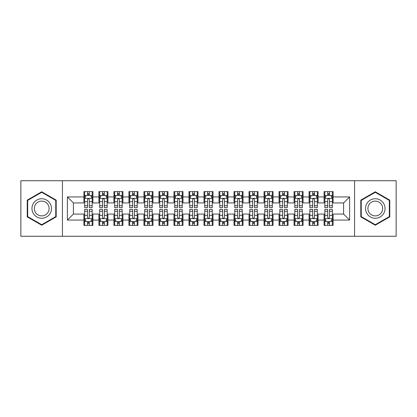 <?xml version="1.0" encoding="UTF-8"?>
<svg xmlns="http://www.w3.org/2000/svg" width="417" height="417" viewBox="0 0 417 417"><rect width="100%" height="100%" fill="white"/><g stroke="black" fill="none" stroke-linecap="round" stroke-linejoin="round"><path stroke-width="0.63" d="M354.565 236.272L396.15 236.272L396.15 180.728L354.565 180.728L354.565 236.272L62.435 236.272L62.435 180.728L20.85 180.728L20.85 236.272L62.435 236.272M354.565 180.728L62.435 180.728M67.387 220.061L67.387 196.939L83.9 196.939L83.9 202.943L73.392 202.943L73.392 214.057L67.387 220.061L83.9 220.061L83.9 225.388L92.908 225.388L92.908 220.061L98.912 220.061L98.912 225.388L107.92 225.388L107.92 220.061L113.924 220.061L113.924 225.388L122.932 225.388L122.932 220.061L128.936 220.061L128.936 225.388L137.944 225.388L137.944 220.061L143.948 220.061L143.948 225.388L152.956 225.388L152.956 220.061L158.96 220.061L158.96 225.388L167.968 225.388L167.968 220.061L173.972 220.061L173.972 225.388L182.98 225.388L182.98 220.061L188.984 220.061L188.984 225.388L197.992 225.388L197.992 220.061L203.996 220.061L203.996 225.388L213.004 225.388L213.004 220.061L219.008 220.061L219.008 225.388L228.016 225.388L228.016 220.061L234.02 220.061L234.02 225.388L243.028 225.388L243.028 220.061L249.032 220.061L249.032 225.388L258.04 225.388L258.04 220.061L264.044 220.061L264.044 225.388L273.052 225.388L273.052 220.061L279.056 220.061L279.056 225.388L288.064 225.388L288.064 220.061L294.068 220.061L294.068 225.388L303.076 225.388L303.076 220.061L309.08 220.061L309.08 225.388L318.088 225.388L318.088 220.061L324.092 220.061L324.092 225.388L333.1 225.388L333.1 214.057L343.608 214.057L343.608 202.943L333.1 202.943L333.1 196.939L349.613 196.939L349.613 220.061L333.1 220.061M333.1 196.939L333.1 191.612L324.092 191.612L324.092 196.939L318.088 196.939L318.088 191.612L309.08 191.612L309.08 196.939L303.076 196.939L303.076 191.612L294.068 191.612L294.068 196.939L288.064 196.939L288.064 191.612L279.056 191.612L279.056 196.939L273.052 196.939L273.052 191.612L264.044 191.612L264.044 196.939L258.04 196.939L258.04 191.612L249.032 191.612L249.032 196.939L243.028 196.939L243.028 191.612L234.02 191.612L234.02 196.939L228.016 196.939L228.016 191.612L219.008 191.612L219.008 196.939L213.004 196.939L213.004 191.612L203.996 191.612L203.996 196.939L197.992 196.939L197.992 191.612L188.984 191.612L188.984 196.939L182.98 196.939L182.98 191.612L173.972 191.612L173.972 196.939L167.968 196.939L167.968 191.612L158.96 191.612L158.96 196.939L152.956 196.939L152.956 191.612L143.948 191.612L143.948 196.939L137.944 196.939L137.944 191.612L128.936 191.612L128.936 196.939L122.932 196.939L122.932 191.612L113.924 191.612L113.924 196.939L107.92 196.939L107.92 191.612L98.912 191.612L98.912 196.939L92.908 196.939L92.908 191.612L83.9 191.612L83.9 196.939M318.088 220.061L318.088 214.057L324.092 214.057L324.092 220.061M349.613 196.939L343.608 202.943M303.076 220.061L303.076 214.057L309.08 214.057L309.08 220.061M324.092 196.939L324.092 202.943L318.088 202.943L318.088 196.939M288.064 220.061L288.064 214.057L294.068 214.057L294.068 220.061M309.08 196.939L309.08 202.943L303.076 202.943L303.076 196.939M273.052 220.061L273.052 214.057L279.056 214.057L279.056 220.061M294.068 196.939L294.068 202.943L288.064 202.943L288.064 196.939M258.04 220.061L258.04 214.057L264.044 214.057L264.044 220.061M279.056 196.939L279.056 202.943L273.052 202.943L273.052 196.939M243.028 220.061L243.028 214.057L249.032 214.057L249.032 220.061M264.044 196.939L264.044 202.943L258.04 202.943L258.04 196.939M228.016 220.061L228.016 214.057L234.02 214.057L234.02 220.061M249.032 196.939L249.032 202.943L243.028 202.943L243.028 196.939M213.004 220.061L213.004 214.057L219.008 214.057L219.008 220.061M234.02 196.939L234.02 202.943L228.016 202.943L228.016 196.939M197.992 220.061L197.992 214.057L203.996 214.057L203.996 220.061M219.008 196.939L219.008 202.943L213.004 202.943L213.004 196.939M182.98 220.061L182.98 214.057L188.984 214.057L188.984 220.061M203.996 196.939L203.996 202.943L197.992 202.943L197.992 196.939M167.968 220.061L167.968 214.057L173.972 214.057L173.972 220.061M188.984 196.939L188.984 202.943L182.98 202.943L182.98 196.939M152.956 220.061L152.956 214.057L158.96 214.057L158.96 220.061M173.972 196.939L173.972 202.943L167.968 202.943L167.968 196.939M137.944 220.061L137.944 214.057L143.948 214.057L143.948 220.061M158.96 196.939L158.96 202.943L152.956 202.943L152.956 196.939M122.932 220.061L122.932 214.057L128.936 214.057L128.936 220.061M143.948 196.939L143.948 202.943L137.944 202.943L137.944 196.939M107.92 220.061L107.92 214.057L113.924 214.057L113.924 220.061M128.936 196.939L128.936 202.943L122.932 202.943L122.932 196.939M92.908 220.061L92.908 214.057L98.912 214.057L98.912 220.061M113.924 196.939L113.924 202.943L107.92 202.943L107.92 196.939M73.392 214.057L83.9 214.057L83.9 220.061M98.912 196.939L98.912 202.943L92.908 202.943L92.908 196.939M324.092 195.364L324.843 195.364M332.349 195.364L333.1 195.364M309.08 195.364L309.831 195.364M317.337 195.364L318.088 195.364M294.068 195.364L294.819 195.364M302.325 195.364L303.076 195.364M279.056 195.364L279.807 195.364M287.313 195.364L288.064 195.364M264.044 195.364L264.795 195.364M272.301 195.364L273.052 195.364M249.032 195.364L249.783 195.364M257.289 195.364L258.04 195.364M234.02 195.364L234.771 195.364M242.277 195.364L243.028 195.364M219.008 195.364L219.759 195.364M227.265 195.364L228.016 195.364M203.996 195.364L204.747 195.364M212.253 195.364L213.004 195.364M188.984 195.364L189.735 195.364M197.241 195.364L197.992 195.364M173.972 195.364L174.723 195.364M182.229 195.364L182.98 195.364M158.96 195.364L159.711 195.364M167.217 195.364L167.968 195.364M143.948 195.364L144.699 195.364M152.205 195.364L152.956 195.364M128.936 195.364L129.687 195.364M137.193 195.364L137.944 195.364M113.924 195.364L114.675 195.364M122.181 195.364L122.932 195.364M98.912 195.364L99.663 195.364M107.169 195.364L107.92 195.364M83.9 195.364L84.651 195.364M92.157 195.364L92.908 195.364M83.9 221.635L84.651 221.635M92.157 221.635L92.908 221.635M98.912 221.635L99.663 221.635M107.169 221.635L107.92 221.635M113.924 221.635L114.675 221.635M122.181 221.635L122.932 221.635M128.936 221.635L129.687 221.635M137.193 221.635L137.944 221.635M143.948 221.635L144.699 221.635M152.205 221.635L152.956 221.635M158.96 221.635L159.711 221.635M167.217 221.635L167.968 221.635M173.972 221.635L174.723 221.635M182.229 221.635L182.98 221.635M188.984 221.635L189.735 221.635M197.241 221.635L197.992 221.635M203.996 221.635L204.747 221.635M212.253 221.635L213.004 221.635M219.008 221.635L219.759 221.635M227.265 221.635L228.016 221.635M234.02 221.635L234.771 221.635M242.277 221.635L243.028 221.635M249.032 221.635L249.783 221.635M257.289 221.635L258.04 221.635M264.044 221.635L264.795 221.635M272.301 221.635L273.052 221.635M279.056 221.635L279.807 221.635M287.313 221.635L288.064 221.635M294.068 221.635L294.819 221.635M302.325 221.635L303.076 221.635M309.08 221.635L309.831 221.635M317.337 221.635L318.088 221.635M324.092 221.635L324.843 221.635M332.349 221.635L333.1 221.635M67.387 196.939L73.392 202.943M343.608 214.057L349.613 220.061M56.201 200.134L41.716 191.773L27.23 200.134L27.23 216.866L41.716 225.227L56.201 216.866L56.201 200.134M360.799 200.134L360.799 216.866L375.284 225.227L389.77 216.866L389.77 200.134L375.284 191.773L360.799 200.134M89.306 193.561L87.502 193.561M92.157 205.717L89.306 205.717L89.306 207.598L92.157 207.598L92.157 198.44L90.656 195.437L86.152 195.437L84.651 198.44L84.651 207.598L87.502 207.598L87.502 205.717L84.651 205.717M84.651 198.44L84.651 191.612M92.157 198.44L92.157 191.612M87.502 195.437L87.502 191.612M89.306 191.612L89.306 195.437M89.306 205.717L89.306 199.566C88.706 198.409 88.107 198.409 87.502 199.566L87.502 205.717M89.306 195.364L87.502 195.364M87.502 223.439L89.306 223.439M84.651 211.283L87.502 211.283L87.502 209.402L84.651 209.402L84.651 218.56L86.152 221.563L90.656 221.563L92.157 218.56L92.157 209.402L89.306 209.402L89.306 211.283L92.157 211.283M92.157 218.56L92.157 225.388M84.651 218.56L84.651 225.388M89.306 221.563L89.306 225.388M87.502 225.388L87.502 221.563M87.502 211.283L87.502 217.434C88.102 218.591 88.701 218.591 89.306 217.434L89.306 211.283M87.502 221.635L89.306 221.635M104.318 193.561L102.514 193.561M107.169 205.717L104.318 205.717L104.318 207.598L107.169 207.598L107.169 198.44L105.668 195.437L101.164 195.437L99.663 198.44L99.663 207.598L102.514 207.598L102.514 205.717L99.663 205.717M99.663 198.44L99.663 191.612M107.169 198.44L107.169 191.612M102.514 195.437L102.514 191.612M104.318 191.612L104.318 195.437M104.318 205.717L104.318 199.566C103.718 198.409 103.119 198.409 102.514 199.566L102.514 205.717M104.318 195.364L102.514 195.364M119.33 193.561L117.526 193.561M122.181 205.717L119.33 205.717L119.33 207.598L122.181 207.598L122.181 198.44L120.68 195.437L116.176 195.437L114.675 198.44L114.675 207.598L117.526 207.598L117.526 205.717L114.675 205.717M114.675 198.44L114.675 191.612M122.181 198.44L122.181 191.612M117.526 195.437L117.526 191.612M119.33 191.612L119.33 195.437M119.33 205.717L119.33 199.566C118.73 198.409 118.131 198.409 117.526 199.566L117.526 205.717M119.33 195.364L117.526 195.364M102.514 223.439L104.318 223.439M99.663 211.283L102.514 211.283L102.514 209.402L99.663 209.402L99.663 218.56L101.164 221.563L105.668 221.563L107.169 218.56L107.169 209.402L104.318 209.402L104.318 211.283L107.169 211.283M107.169 218.56L107.169 225.388M99.663 218.56L99.663 225.388M104.318 221.563L104.318 225.388M102.514 225.388L102.514 221.563M102.514 211.283L102.514 217.434C103.114 218.591 103.713 218.591 104.318 217.434L104.318 211.283M102.514 221.635L104.318 221.635M117.526 223.439L119.33 223.439M114.675 211.283L117.526 211.283L117.526 209.402L114.675 209.402L114.675 218.56L116.176 221.563L120.68 221.563L122.181 218.56L122.181 209.402L119.33 209.402L119.33 211.283L122.181 211.283M122.181 218.56L122.181 225.388M114.675 218.56L114.675 225.388M119.33 221.563L119.33 225.388M117.526 225.388L117.526 221.563M117.526 211.283L117.526 217.434C118.126 218.591 118.725 218.591 119.33 217.434L119.33 211.283M117.526 221.635L119.33 221.635M50.165 203.621A9.758 9.758 0 0 0 36.837 200.051A9.758 9.758 0 0 0 33.266 213.379A9.758 9.758 0 0 0 46.595 216.949A9.758 9.758 0 0 0 50.165 203.621M48.117 204.804A7.386 7.386 0 0 0 38.025 202.104A7.386 7.386 0 0 0 35.32 212.196A7.386 7.386 0 0 0 45.411 214.896A7.386 7.386 0 0 0 48.117 204.804M41.716 224.706L27.678 216.605L27.678 200.395L41.716 192.294L55.753 200.395L55.753 216.605L41.716 224.706M383.734 203.621A9.758 9.758 0 0 0 370.405 200.051A9.758 9.758 0 0 0 366.835 213.379A9.758 9.758 0 0 0 380.163 216.949A9.758 9.758 0 0 0 383.734 203.621M381.68 204.804A7.386 7.386 0 0 0 371.589 202.104A7.386 7.386 0 0 0 368.883 212.196A7.386 7.386 0 0 0 378.975 214.896A7.386 7.386 0 0 0 381.68 204.804M375.284 224.706L361.247 216.605L361.247 200.395L375.284 192.294L389.322 200.395L389.322 216.605L375.284 224.706M134.342 193.561L132.538 193.561M137.193 205.717L134.342 205.717L134.342 207.598L137.193 207.598L137.193 198.44L135.692 195.437L131.188 195.437L129.687 198.44L129.687 207.598L132.538 207.598L132.538 205.717L129.687 205.717M129.687 198.44L129.687 191.612M137.193 198.44L137.193 191.612M132.538 195.437L132.538 191.612M134.342 191.612L134.342 195.437M134.342 205.717L134.342 199.566C133.742 198.409 133.143 198.409 132.538 199.566L132.538 205.717M134.342 195.364L132.538 195.364M149.354 193.561L147.55 193.561M152.205 205.717L149.354 205.717L149.354 207.598L152.205 207.598L152.205 198.44L150.704 195.437L146.2 195.437L144.699 198.44L144.699 207.598L147.55 207.598L147.55 205.717L144.699 205.717M144.699 198.44L144.699 191.612M152.205 198.44L152.205 191.612M147.55 195.437L147.55 191.612M149.354 191.612L149.354 195.437M149.354 205.717L149.354 199.566C148.754 198.409 148.155 198.409 147.55 199.566L147.55 205.717M149.354 195.364L147.55 195.364M132.538 223.439L134.342 223.439M129.687 211.283L132.538 211.283L132.538 209.402L129.687 209.402L129.687 218.56L131.188 221.563L135.692 221.563L137.193 218.56L137.193 209.402L134.342 209.402L134.342 211.283L137.193 211.283M137.193 218.56L137.193 225.388M129.687 218.56L129.687 225.388M134.342 221.563L134.342 225.388M132.538 225.388L132.538 221.563M132.538 211.283L132.538 217.434C133.138 218.591 133.737 218.591 134.342 217.434L134.342 211.283M132.538 221.635L134.342 221.635M147.55 223.439L149.354 223.439M144.699 211.283L147.55 211.283L147.55 209.402L144.699 209.402L144.699 218.56L146.2 221.563L150.704 221.563L152.205 218.56L152.205 209.402L149.354 209.402L149.354 211.283L152.205 211.283M152.205 218.56L152.205 225.388M144.699 218.56L144.699 225.388M149.354 221.563L149.354 225.388M147.55 225.388L147.55 221.563M147.55 211.283L147.55 217.434C148.15 218.591 148.749 218.591 149.354 217.434L149.354 211.283M147.55 221.635L149.354 221.635M164.366 193.561L162.562 193.561M167.217 205.717L164.366 205.717L164.366 207.598L167.217 207.598L167.217 198.44L165.716 195.437L161.212 195.437L159.711 198.44L159.711 207.598L162.562 207.598L162.562 205.717L159.711 205.717M159.711 198.44L159.711 191.612M167.217 198.44L167.217 191.612M162.562 195.437L162.562 191.612M164.366 191.612L164.366 195.437M164.366 205.717L164.366 199.566C163.766 198.409 163.167 198.409 162.562 199.566L162.562 205.717M164.366 195.364L162.562 195.364M162.562 223.439L164.366 223.439M159.711 211.283L162.562 211.283L162.562 209.402L159.711 209.402L159.711 218.56L161.212 221.563L165.716 221.563L167.217 218.56L167.217 209.402L164.366 209.402L164.366 211.283L167.217 211.283M167.217 218.56L167.217 225.388M159.711 218.56L159.711 225.388M164.366 221.563L164.366 225.388M162.562 225.388L162.562 221.563M162.562 211.283L162.562 217.434C163.162 218.591 163.761 218.591 164.366 217.434L164.366 211.283M162.562 221.635L164.366 221.635M179.378 193.561L177.574 193.561M182.229 205.717L179.378 205.717L179.378 207.598L182.229 207.598L182.229 198.44L180.728 195.437L176.224 195.437L174.723 198.44L174.723 207.598L177.574 207.598L177.574 205.717L174.723 205.717M174.723 198.44L174.723 191.612M182.229 198.44L182.229 191.612M177.574 195.437L177.574 191.612M179.378 191.612L179.378 195.437M179.378 205.717L179.378 199.566C178.778 198.409 178.179 198.409 177.574 199.566L177.574 205.717M179.378 195.364L177.574 195.364M177.574 223.439L179.378 223.439M174.723 211.283L177.574 211.283L177.574 209.402L174.723 209.402L174.723 218.56L176.224 221.563L180.728 221.563L182.229 218.56L182.229 209.402L179.378 209.402L179.378 211.283L182.229 211.283M182.229 218.56L182.229 225.388M174.723 218.56L174.723 225.388M179.378 221.563L179.378 225.388M177.574 225.388L177.574 221.563M177.574 211.283L177.574 217.434C178.174 218.591 178.773 218.591 179.378 217.434L179.378 211.283M177.574 221.635L179.378 221.635M194.39 193.561L192.586 193.561M197.241 205.717L194.39 205.717L194.39 207.598L197.241 207.598L197.241 198.44L195.74 195.437L191.236 195.437L189.735 198.44L189.735 207.598L192.586 207.598L192.586 205.717L189.735 205.717M189.735 198.44L189.735 191.612M197.241 198.44L197.241 191.612M192.586 195.437L192.586 191.612M194.39 191.612L194.39 195.437M194.39 205.717L194.39 199.566C193.79 198.409 193.191 198.409 192.586 199.566L192.586 205.717M194.39 195.364L192.586 195.364M192.586 223.439L194.39 223.439M189.735 211.283L192.586 211.283L192.586 209.402L189.735 209.402L189.735 218.56L191.236 221.563L195.74 221.563L197.241 218.56L197.241 209.402L194.39 209.402L194.39 211.283L197.241 211.283M197.241 218.56L197.241 225.388M189.735 218.56L189.735 225.388M194.39 221.563L194.39 225.388M192.586 225.388L192.586 221.563M192.586 211.283L192.586 217.434C193.186 218.591 193.785 218.591 194.39 217.434L194.39 211.283M192.586 221.635L194.39 221.635M209.402 193.561L207.598 193.561M212.253 205.717L209.402 205.717L209.402 207.598L212.253 207.598L212.253 198.44L210.752 195.437L206.248 195.437L204.747 198.44L204.747 207.598L207.598 207.598L207.598 205.717L204.747 205.717M204.747 198.44L204.747 191.612M212.253 198.44L212.253 191.612M207.598 195.437L207.598 191.612M209.402 191.612L209.402 195.437M209.402 205.717L209.402 199.566C208.802 198.409 208.203 198.409 207.598 199.566L207.598 205.717M209.402 195.364L207.598 195.364M207.598 223.439L209.402 223.439M204.747 211.283L207.598 211.283L207.598 209.402L204.747 209.402L204.747 218.56L206.248 221.563L210.752 221.563L212.253 218.56L212.253 209.402L209.402 209.402L209.402 211.283L212.253 211.283M212.253 218.56L212.253 225.388M204.747 218.56L204.747 225.388M209.402 221.563L209.402 225.388M207.598 225.388L207.598 221.563M207.598 211.283L207.598 217.434C208.198 218.591 208.797 218.591 209.402 217.434L209.402 211.283M207.598 221.635L209.402 221.635M224.414 193.561L222.61 193.561M227.265 205.717L224.414 205.717L224.414 207.598L227.265 207.598L227.265 198.44L225.764 195.437L221.26 195.437L219.759 198.44L219.759 207.598L222.61 207.598L222.61 205.717L219.759 205.717M219.759 198.44L219.759 191.612M227.265 198.44L227.265 191.612M222.61 195.437L222.61 191.612M224.414 191.612L224.414 195.437M224.414 205.717L224.414 199.566C223.814 198.409 223.215 198.409 222.61 199.566L222.61 205.717M224.414 195.364L222.61 195.364M222.61 223.439L224.414 223.439M219.759 211.283L222.61 211.283L222.61 209.402L219.759 209.402L219.759 218.56L221.26 221.563L225.764 221.563L227.265 218.56L227.265 209.402L224.414 209.402L224.414 211.283L227.265 211.283M227.265 218.56L227.265 225.388M219.759 218.56L219.759 225.388M224.414 221.563L224.414 225.388M222.61 225.388L222.61 221.563M222.61 211.283L222.61 217.434C223.21 218.591 223.809 218.591 224.414 217.434L224.414 211.283M222.61 221.635L224.414 221.635M239.426 193.561L237.622 193.561M242.277 205.717L239.426 205.717L239.426 207.598L242.277 207.598L242.277 198.44L240.776 195.437L236.272 195.437L234.771 198.44L234.771 207.598L237.622 207.598L237.622 205.717L234.771 205.717M234.771 198.44L234.771 191.612M242.277 198.44L242.277 191.612M237.622 195.437L237.622 191.612M239.426 191.612L239.426 195.437M239.426 205.717L239.426 199.566C238.826 198.409 238.227 198.409 237.622 199.566L237.622 205.717M239.426 195.364L237.622 195.364M237.622 223.439L239.426 223.439M234.771 211.283L237.622 211.283L237.622 209.402L234.771 209.402L234.771 218.56L236.272 221.563L240.776 221.563L242.277 218.56L242.277 209.402L239.426 209.402L239.426 211.283L242.277 211.283M242.277 218.56L242.277 225.388M234.771 218.56L234.771 225.388M239.426 221.563L239.426 225.388M237.622 225.388L237.622 221.563M237.622 211.283L237.622 217.434C238.222 218.591 238.821 218.591 239.426 217.434L239.426 211.283M237.622 221.635L239.426 221.635M254.438 193.561L252.634 193.561M257.289 205.717L254.438 205.717L254.438 207.598L257.289 207.598L257.289 198.44L255.788 195.437L251.284 195.437L249.783 198.44L249.783 207.598L252.634 207.598L252.634 205.717L249.783 205.717M249.783 198.44L249.783 191.612M257.289 198.44L257.289 191.612M252.634 195.437L252.634 191.612M254.438 191.612L254.438 195.437M254.438 205.717L254.438 199.566C253.838 198.409 253.239 198.409 252.634 199.566L252.634 205.717M254.438 195.364L252.634 195.364M252.634 223.439L254.438 223.439M249.783 211.283L252.634 211.283L252.634 209.402L249.783 209.402L249.783 218.56L251.284 221.563L255.788 221.563L257.289 218.56L257.289 209.402L254.438 209.402L254.438 211.283L257.289 211.283M257.289 218.56L257.289 225.388M249.783 218.56L249.783 225.388M254.438 221.563L254.438 225.388M252.634 225.388L252.634 221.563M252.634 211.283L252.634 217.434C253.234 218.591 253.833 218.591 254.438 217.434L254.438 211.283M252.634 221.635L254.438 221.635M269.45 193.561L267.646 193.561M272.301 205.717L269.45 205.717L269.45 207.598L272.301 207.598L272.301 198.44L270.8 195.437L266.296 195.437L264.795 198.44L264.795 207.598L267.646 207.598L267.646 205.717L264.795 205.717M264.795 198.44L264.795 191.612M272.301 198.44L272.301 191.612M267.646 195.437L267.646 191.612M269.45 191.612L269.45 195.437M269.45 205.717L269.45 199.566C268.85 198.409 268.251 198.409 267.646 199.566L267.646 205.717M269.45 195.364L267.646 195.364M267.646 223.439L269.45 223.439M264.795 211.283L267.646 211.283L267.646 209.402L264.795 209.402L264.795 218.56L266.296 221.563L270.8 221.563L272.301 218.56L272.301 209.402L269.45 209.402L269.45 211.283L272.301 211.283M272.301 218.56L272.301 225.388M264.795 218.56L264.795 225.388M269.45 221.563L269.45 225.388M267.646 225.388L267.646 221.563M267.646 211.283L267.646 217.434C268.246 218.591 268.845 218.591 269.45 217.434L269.45 211.283M267.646 221.635L269.45 221.635M284.462 193.561L282.658 193.561M287.313 205.717L284.462 205.717L284.462 207.598L287.313 207.598L287.313 198.44L285.812 195.437L281.308 195.437L279.807 198.44L279.807 207.598L282.658 207.598L282.658 205.717L279.807 205.717M279.807 198.44L279.807 191.612M287.313 198.44L287.313 191.612M282.658 195.437L282.658 191.612M284.462 191.612L284.462 195.437M284.462 205.717L284.462 199.566C283.862 198.409 283.263 198.409 282.658 199.566L282.658 205.717M284.462 195.364L282.658 195.364M282.658 223.439L284.462 223.439M279.807 211.283L282.658 211.283L282.658 209.402L279.807 209.402L279.807 218.56L281.308 221.563L285.812 221.563L287.313 218.56L287.313 209.402L284.462 209.402L284.462 211.283L287.313 211.283M287.313 218.56L287.313 225.388M279.807 218.56L279.807 225.388M284.462 221.563L284.462 225.388M282.658 225.388L282.658 221.563M282.658 211.283L282.658 217.434C283.258 218.591 283.857 218.591 284.462 217.434L284.462 211.283M282.658 221.635L284.462 221.635M299.474 193.561L297.67 193.561M302.325 205.717L299.474 205.717L299.474 207.598L302.325 207.598L302.325 198.44L300.824 195.437L296.32 195.437L294.819 198.44L294.819 207.598L297.67 207.598L297.67 205.717L294.819 205.717M294.819 198.44L294.819 191.612M302.325 198.44L302.325 191.612M297.67 195.437L297.67 191.612M299.474 191.612L299.474 195.437M299.474 205.717L299.474 199.566C298.874 198.409 298.275 198.409 297.67 199.566L297.67 205.717M299.474 195.364L297.67 195.364M297.67 223.439L299.474 223.439M294.819 211.283L297.67 211.283L297.67 209.402L294.819 209.402L294.819 218.56L296.32 221.563L300.824 221.563L302.325 218.56L302.325 209.402L299.474 209.402L299.474 211.283L302.325 211.283M302.325 218.56L302.325 225.388M294.819 218.56L294.819 225.388M299.474 221.563L299.474 225.388M297.67 225.388L297.67 221.563M297.67 211.283L297.67 217.434C298.27 218.591 298.869 218.591 299.474 217.434L299.474 211.283M297.67 221.635L299.474 221.635M314.486 193.561L312.682 193.561M317.337 205.717L314.486 205.717L314.486 207.598L317.337 207.598L317.337 198.44L315.836 195.437L311.332 195.437L309.831 198.44L309.831 207.598L312.682 207.598L312.682 205.717L309.831 205.717M309.831 198.44L309.831 191.612M317.337 198.44L317.337 191.612M312.682 195.437L312.682 191.612M314.486 191.612L314.486 195.437M314.486 205.717L314.486 199.566C313.886 198.409 313.287 198.409 312.682 199.566L312.682 205.717M314.486 195.364L312.682 195.364M312.682 223.439L314.486 223.439M309.831 211.283L312.682 211.283L312.682 209.402L309.831 209.402L309.831 218.56L311.332 221.563L315.836 221.563L317.337 218.56L317.337 209.402L314.486 209.402L314.486 211.283L317.337 211.283M317.337 218.56L317.337 225.388M309.831 218.56L309.831 225.388M314.486 221.563L314.486 225.388M312.682 225.388L312.682 221.563M312.682 211.283L312.682 217.434C313.282 218.591 313.881 218.591 314.486 217.434L314.486 211.283M312.682 221.635L314.486 221.635M329.498 193.561L327.694 193.561M332.349 205.717L329.498 205.717L329.498 207.598L332.349 207.598L332.349 198.44L330.848 195.437L326.344 195.437L324.843 198.44L324.843 207.598L327.694 207.598L327.694 205.717L324.843 205.717M324.843 198.44L324.843 191.612M332.349 198.44L332.349 191.612M327.694 195.437L327.694 191.612M329.498 191.612L329.498 195.437M329.498 205.717L329.498 199.566C328.898 198.409 328.299 198.409 327.694 199.566L327.694 205.717M329.498 195.364L327.694 195.364M327.694 223.439L329.498 223.439M324.843 211.283L327.694 211.283L327.694 209.402L324.843 209.402L324.843 218.56L326.344 221.563L330.848 221.563L332.349 218.56L332.349 209.402L329.498 209.402L329.498 211.283L332.349 211.283M332.349 218.56L332.349 225.388M324.843 218.56L324.843 225.388M329.498 221.563L329.498 225.388M327.694 225.388L327.694 221.563M327.694 211.283L327.694 217.434C328.294 218.591 328.893 218.591 329.498 217.434L329.498 211.283M327.694 221.635L329.498 221.635M92.121 198.367L84.687 198.367M84.651 195.62L86.064 195.62M90.744 195.62L92.157 195.62M87.502 201.692L84.651 201.692M92.157 201.692L89.306 201.692M89.306 194.52L87.502 194.52M84.687 218.633L92.121 218.633M92.157 221.38L90.744 221.38M86.064 221.38L84.651 221.38M89.306 215.308L92.157 215.308M84.651 215.308L87.502 215.308M87.502 222.48L89.306 222.48M107.133 198.367L99.699 198.367M99.663 195.62L101.076 195.62M105.756 195.62L107.169 195.62M102.514 201.692L99.663 201.692M107.169 201.692L104.318 201.692M104.318 194.52L102.514 194.52M122.145 198.367L114.711 198.367M114.675 195.62L116.088 195.62M120.768 195.62L122.181 195.62M117.526 201.692L114.675 201.692M122.181 201.692L119.33 201.692M119.33 194.52L117.526 194.52M99.699 218.633L107.133 218.633M107.169 221.38L105.756 221.38M101.076 221.38L99.663 221.38M104.318 215.308L107.169 215.308M99.663 215.308L102.514 215.308M102.514 222.48L104.318 222.48M114.711 218.633L122.145 218.633M122.181 221.38L120.768 221.38M116.088 221.38L114.675 221.38M119.33 215.308L122.181 215.308M114.675 215.308L117.526 215.308M117.526 222.48L119.33 222.48M137.157 198.367L129.723 198.367M129.687 195.62L131.1 195.62M135.78 195.62L137.193 195.62M132.538 201.692L129.687 201.692M137.193 201.692L134.342 201.692M134.342 194.52L132.538 194.52M152.169 198.367L144.735 198.367M144.699 195.62L146.112 195.62M150.792 195.62L152.205 195.62M147.55 201.692L144.699 201.692M152.205 201.692L149.354 201.692M149.354 194.52L147.55 194.52M129.723 218.633L137.157 218.633M137.193 221.38L135.78 221.38M131.1 221.38L129.687 221.38M134.342 215.308L137.193 215.308M129.687 215.308L132.538 215.308M132.538 222.48L134.342 222.48M144.735 218.633L152.169 218.633M152.205 221.38L150.792 221.38M146.112 221.38L144.699 221.38M149.354 215.308L152.205 215.308M144.699 215.308L147.55 215.308M147.55 222.48L149.354 222.48M167.181 198.367L159.747 198.367M159.711 195.62L161.124 195.62M165.804 195.62L167.217 195.62M162.562 201.692L159.711 201.692M167.217 201.692L164.366 201.692M164.366 194.52L162.562 194.52M159.747 218.633L167.181 218.633M167.217 221.38L165.804 221.38M161.124 221.38L159.711 221.38M164.366 215.308L167.217 215.308M159.711 215.308L162.562 215.308M162.562 222.48L164.366 222.48M182.193 198.367L174.759 198.367M174.723 195.62L176.136 195.62M180.816 195.62L182.229 195.62M177.574 201.692L174.723 201.692M182.229 201.692L179.378 201.692M179.378 194.52L177.574 194.52M174.759 218.633L182.193 218.633M182.229 221.38L180.816 221.38M176.136 221.38L174.723 221.38M179.378 215.308L182.229 215.308M174.723 215.308L177.574 215.308M177.574 222.48L179.378 222.48M197.205 198.367L189.771 198.367M189.735 195.62L191.148 195.62M195.828 195.62L197.241 195.62M192.586 201.692L189.735 201.692M197.241 201.692L194.39 201.692M194.39 194.52L192.586 194.52M189.771 218.633L197.205 218.633M197.241 221.38L195.828 221.38M191.148 221.38L189.735 221.38M194.39 215.308L197.241 215.308M189.735 215.308L192.586 215.308M192.586 222.48L194.39 222.48M212.217 198.367L204.783 198.367M204.747 195.62L206.16 195.62M210.84 195.62L212.253 195.62M207.598 201.692L204.747 201.692M212.253 201.692L209.402 201.692M209.402 194.52L207.598 194.52M204.783 218.633L212.217 218.633M212.253 221.38L210.84 221.38M206.16 221.38L204.747 221.38M209.402 215.308L212.253 215.308M204.747 215.308L207.598 215.308M207.598 222.48L209.402 222.48M227.229 198.367L219.795 198.367M219.759 195.62L221.172 195.62M225.852 195.62L227.265 195.62M222.61 201.692L219.759 201.692M227.265 201.692L224.414 201.692M224.414 194.52L222.61 194.52M219.795 218.633L227.229 218.633M227.265 221.38L225.852 221.38M221.172 221.38L219.759 221.38M224.414 215.308L227.265 215.308M219.759 215.308L222.61 215.308M222.61 222.48L224.414 222.48M242.241 198.367L234.807 198.367M234.771 195.62L236.184 195.62M240.864 195.62L242.277 195.62M237.622 201.692L234.771 201.692M242.277 201.692L239.426 201.692M239.426 194.52L237.622 194.52M234.807 218.633L242.241 218.633M242.277 221.38L240.864 221.38M236.184 221.38L234.771 221.38M239.426 215.308L242.277 215.308M234.771 215.308L237.622 215.308M237.622 222.48L239.426 222.48M257.253 198.367L249.819 198.367M249.783 195.62L251.196 195.62M255.876 195.62L257.289 195.62M252.634 201.692L249.783 201.692M257.289 201.692L254.438 201.692M254.438 194.52L252.634 194.52M249.819 218.633L257.253 218.633M257.289 221.38L255.876 221.38M251.196 221.38L249.783 221.38M254.438 215.308L257.289 215.308M249.783 215.308L252.634 215.308M252.634 222.48L254.438 222.48M272.265 198.367L264.831 198.367M264.795 195.62L266.208 195.62M270.888 195.62L272.301 195.62M267.646 201.692L264.795 201.692M272.301 201.692L269.45 201.692M269.45 194.52L267.646 194.52M264.831 218.633L272.265 218.633M272.301 221.38L270.888 221.38M266.208 221.38L264.795 221.38M269.45 215.308L272.301 215.308M264.795 215.308L267.646 215.308M267.646 222.48L269.45 222.48M287.277 198.367L279.843 198.367M279.807 195.62L281.22 195.62M285.9 195.62L287.313 195.62M282.658 201.692L279.807 201.692M287.313 201.692L284.462 201.692M284.462 194.52L282.658 194.52M279.843 218.633L287.277 218.633M287.313 221.38L285.9 221.38M281.22 221.38L279.807 221.38M284.462 215.308L287.313 215.308M279.807 215.308L282.658 215.308M282.658 222.48L284.462 222.48M302.289 198.367L294.855 198.367M294.819 195.62L296.232 195.62M300.912 195.62L302.325 195.62M297.67 201.692L294.819 201.692M302.325 201.692L299.474 201.692M299.474 194.52L297.67 194.52M294.855 218.633L302.289 218.633M302.325 221.38L300.912 221.38M296.232 221.38L294.819 221.38M299.474 215.308L302.325 215.308M294.819 215.308L297.67 215.308M297.67 222.48L299.474 222.48M317.301 198.367L309.867 198.367M309.831 195.62L311.244 195.62M315.924 195.62L317.337 195.62M312.682 201.692L309.831 201.692M317.337 201.692L314.486 201.692M314.486 194.52L312.682 194.52M309.867 218.633L317.301 218.633M317.337 221.38L315.924 221.38M311.244 221.38L309.831 221.38M314.486 215.308L317.337 215.308M309.831 215.308L312.682 215.308M312.682 222.48L314.486 222.48M332.313 198.367L324.879 198.367M324.843 195.62L326.256 195.62M330.936 195.62L332.349 195.62M327.694 201.692L324.843 201.692M332.349 201.692L329.498 201.692M329.498 194.52L327.694 194.52M324.879 218.633L332.313 218.633M332.349 221.38L330.936 221.38M326.256 221.38L324.843 221.38M329.498 215.308L332.349 215.308M324.843 215.308L327.694 215.308M327.694 222.48L329.498 222.48"/></g></svg>
